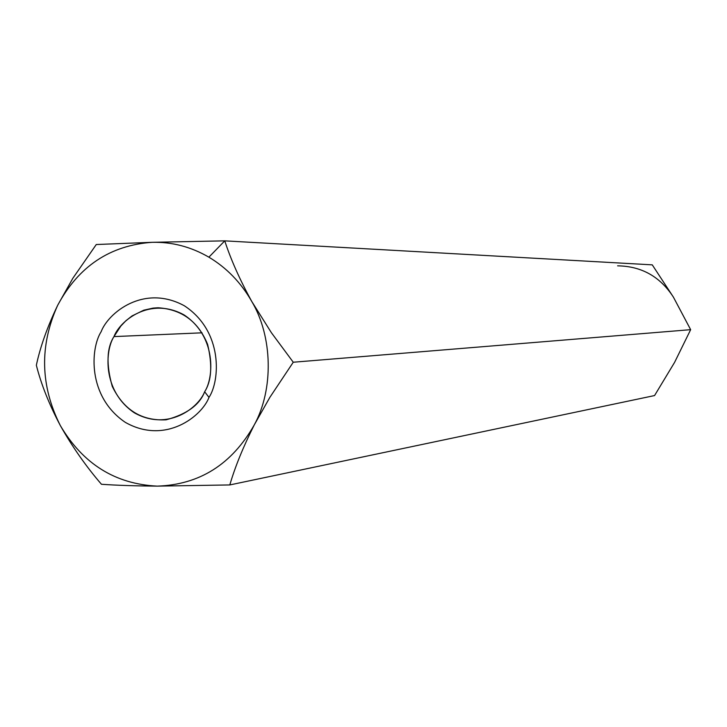 <?xml version="1.0" encoding="UTF-8"?>
<svg xmlns="http://www.w3.org/2000/svg" width="727" height="727" viewBox="0 0 727 727"><rect width="100%" height="100%" fill="white"/><g stroke="black" fill="none" stroke-linecap="round" stroke-linejoin="round"><path stroke-width="1.09" d="M152.088 242.309C172.09 241.846 191.019 246.807 208.885 257.176L224.761 240.855L152.088 242.309L224.761 240.855C230.768 259.403 239.746 279.568 251.706 301.369L271.425 332.757L293.254 362.228L269.908 397.287L254.241 424.95C243.245 446.796 235.103 466.798 229.805 484.936L654.564 395.561L674.574 362.4L690.65 329.667L293.254 362.228L690.65 329.667L673.429 297.17L652.264 264.855L224.761 240.855L652.264 264.855L673.429 297.17C660.143 276.614 641.532 266.173 617.614 265.846C641.532 266.173 660.143 276.614 673.429 297.17L690.65 329.667L674.574 362.4L654.564 395.561L229.805 484.936L157.259 486.127C134.849 485.945 116.247 485.318 101.453 484.273C86.086 466.461 72.373 446.887 60.323 425.549C49.136 404.385 41.148 384.274 36.35 365.236C40.276 346.788 47.382 326.805 57.687 305.267L72.845 278.268L96.273 244.526L152.088 242.309L96.273 244.526L72.845 278.268L57.687 305.267C78.607 266.327 110.077 245.344 152.088 242.309C110.077 245.344 78.607 266.327 57.687 305.267C47.382 326.805 40.276 346.788 36.35 365.236C41.148 384.274 49.136 404.385 60.323 425.549C72.373 446.887 86.086 466.461 101.453 484.273C116.247 485.318 134.849 485.945 157.259 486.127C115.22 484.091 82.905 463.899 60.323 425.549C40.285 385.719 39.403 345.625 57.687 305.267C39.403 345.625 40.285 385.719 60.323 425.549C82.905 463.899 115.22 484.091 157.259 486.127L229.805 484.936C235.103 466.798 243.245 446.796 254.241 424.95C231.858 464.335 199.525 484.736 157.259 486.127C199.525 484.736 231.858 464.335 254.241 424.95L269.908 397.287L293.254 362.228L271.425 332.757L251.706 301.369C272.743 336.51 273.806 389.399 254.241 424.95C273.806 389.399 272.743 336.51 251.706 301.369C239.746 279.568 230.768 259.403 224.761 240.855L208.885 257.176C226.66 267.809 240.928 282.53 251.706 301.369C240.928 282.53 226.66 267.809 208.885 257.176C191.019 246.807 172.09 241.846 152.088 242.309M208.994 397.396C201.788 416.38 165.338 445.042 125.317 422.36C87.067 396.469 90.539 348.215 101.135 331.721C108.059 313.101 143.582 283.666 184.313 305.749C223.425 331.348 220.017 380.857 208.994 397.396C220.017 380.857 223.425 331.348 184.313 305.749C143.582 283.666 108.059 313.101 101.135 331.721C90.539 348.215 87.067 396.469 125.317 422.36C165.338 445.042 201.788 416.38 208.994 397.396L204.641 391.762C211.566 381.021 212.557 365.218 207.604 344.362C198.289 321.525 181.768 309.329 158.032 307.766L153.052 308.112L143.773 310.193L132.041 315.927L125.835 320.798L120.846 326.041L113.966 336.592C106.687 347.906 106.115 364.5 112.258 386.373C123.699 409.928 141.665 421.069 166.156 419.806C186.875 414.199 199.707 404.857 204.641 391.762C198.598 407.683 168.019 431.82 134.322 412.8C102.116 391.071 105.024 350.45 113.966 336.592L202.051 332.821L113.966 336.592C119.81 320.916 149.735 296.243 183.931 314.836C216.746 336.356 213.874 377.867 204.641 391.762L208.994 397.396"/></g></svg>
